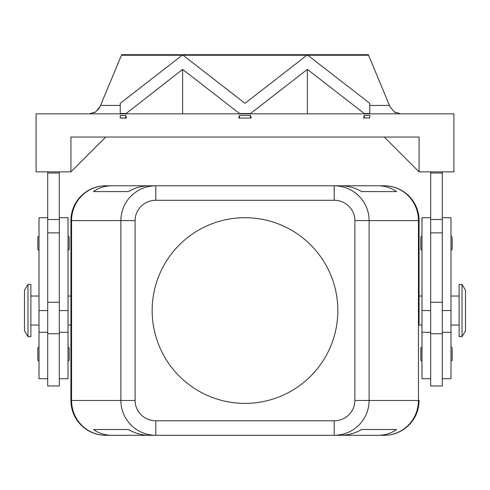 <?xml version="1.0" encoding="UTF-8"?>
<svg xmlns="http://www.w3.org/2000/svg" width="490" height="490" viewBox="0 0 490 490"><rect width="100%" height="100%" fill="white"/><g stroke="black" fill="none" stroke-linecap="round" stroke-linejoin="round"><path stroke-width="0.73" d="M39.004 235.978L37.846 237.136L37.846 249.324L39.004 250.482M68.018 235.978L69.182 237.136L69.182 249.324L68.018 250.482M47.708 333.751L47.708 385.973L59.315 385.973L59.315 333.751L47.708 333.751L47.708 302.263L59.315 302.263L59.315 333.751M47.708 378.721L39.004 378.721L39.004 217.701L47.708 217.701M59.315 217.701L68.018 217.701L68.018 378.721L59.315 378.721M452.154 348.905L452.154 354.062L452.154 348.905M421.982 346.81L420.818 347.967L420.818 360.156L421.982 361.314M68.018 296.034L70.921 296.034L70.915 220.598L71.558 220.598L71.558 400.483A34.815 34.184 90 0 0 81.567 425.1A34.815 34.184 90 0 0 105.736 435.298L111.996 435.298C104.897 435.249 98.735 433.313 93.517 429.497L128.337 429.497C135.032 433.313 141.941 435.249 149.058 435.298L155.802 435.298L155.802 420.794A20.684 20.311 180 0 1 135.111 400.483L120.871 400.483C121.024 410.032 124.436 418.24 131.1 425.1C137.984 431.745 146.216 435.145 155.802 435.298L334.198 435.298C343.784 435.145 352.016 431.745 358.901 425.1C365.565 418.24 368.976 410.032 369.129 400.483L354.889 400.483A20.684 20.311 0 0 1 334.198 420.794L334.198 435.298L340.942 435.298C348.059 435.249 354.968 433.313 361.663 429.497L396.484 429.497C391.265 433.313 385.103 435.249 378.004 435.298L384.264 435.298A34.815 34.184 -90 0 0 408.433 425.1A34.815 34.184 -90 0 0 418.442 400.483L369.129 400.483L369.129 220.598C368.976 211.049 365.565 202.848 358.901 195.982C352.016 189.336 343.784 185.943 334.198 185.784L334.198 200.294A20.684 20.311 0 0 1 354.889 220.598L418.442 220.598A34.815 34.184 -90 0 0 408.433 195.982A34.815 34.184 -90 0 0 384.264 185.784L378.004 185.784C385.103 185.839 391.265 187.774 396.484 191.59L361.663 191.59C354.968 187.774 348.059 185.839 340.942 185.784L155.802 185.784C146.216 185.943 137.984 189.336 131.1 195.982C124.436 202.848 121.024 211.049 120.871 220.598L120.871 400.483L70.921 400.483L70.915 325.048L68.018 325.048M155.802 190.034L155.802 185.784L149.058 185.784C141.941 185.839 135.032 187.774 128.337 191.59L93.517 191.59C98.735 187.774 104.897 185.839 111.996 185.784L105.736 185.784A34.815 34.184 90 0 0 81.567 195.982A34.815 34.184 90 0 0 71.558 220.598L135.111 220.598A20.684 20.311 180 0 1 155.802 200.294L155.802 190.034M421.982 325.048L419.079 325.048L419.079 220.598L419.085 296.034L421.982 296.034M462.021 310.544L462.021 336.655L465.5 330.848L465.5 290.233L462.021 284.433L462.021 310.544M462.021 284.433L459.118 284.433L459.118 336.655L462.021 336.655M27.979 284.433L27.979 336.655L30.882 336.655L30.882 284.433L27.979 284.433L24.5 290.233L24.5 330.848L27.979 336.655M430.685 217.701L421.982 217.701L421.982 378.721L430.685 378.721M442.292 378.721L450.996 378.721L450.996 217.701L442.292 217.701M430.685 385.973L442.292 385.973L442.292 333.751L430.685 333.751L430.685 385.973M421.982 235.978L420.818 237.136L420.818 249.324L421.982 250.482M452.154 238.073L452.154 243.23L452.154 238.073M68.018 346.81L69.182 347.967L69.182 360.156L68.018 361.314M39.004 346.81L37.846 347.967L37.846 360.156L39.004 361.314M98.031 109.87L100.009 106.691L95.734 111.885L89.296 113.833M400.704 113.833L394.266 111.885L389.991 106.691L368.554 55.235L121.447 55.235L121.673 54.696L368.327 54.696L368.554 55.235M395.926 112.804L394.266 111.885M245 403.386A92.843 92.843 0 0 1 152.157 310.544A92.843 92.843 0 0 1 245 217.701A92.843 92.843 0 0 1 337.843 310.544A92.843 92.843 0 0 1 245 403.386M105.73 435.304A34.815 34.815 0 0 1 70.915 400.489L70.921 220.598A34.815 34.815 0 0 1 105.73 185.777L384.27 185.777A34.815 34.815 0 0 1 419.085 220.598A34.815 34.815 0 0 0 408.88 195.982A34.815 34.815 0 0 1 419.079 220.598L418.442 220.598L418.442 400.483L419.079 400.483A34.815 34.815 0 0 1 384.27 435.304L105.73 435.304M125.752 113.515L120.246 113.515L120.246 103.323L182.182 55.254L183.064 55.254L245 103.323L306.936 55.254L307.818 55.254L369.754 103.323L369.754 113.515L364.248 113.515L307.377 69.384L250.513 113.515L239.488 113.515L182.623 69.384L125.752 113.833M369.754 113.515L369.754 113.833M364.248 113.515L364.248 113.833M307.377 69.384L307.377 113.833M250.513 113.515L250.513 113.833M239.488 113.515L239.488 113.833M182.623 69.384L182.623 113.833M369.754 117.943L363.562 118.053L364.248 115.413L369.754 115.413L369.754 117.943L363.562 118.053M239.488 115.413L250.513 115.413L251.192 118.053L238.808 118.053L239.488 115.413L239.488 117.943M250.513 115.413L250.513 117.943M364.248 115.413L364.248 117.943M70.921 171.861L70.921 137.041L419.079 137.041L419.079 171.861L453.893 171.861L453.893 113.833L36.107 113.833L36.107 171.861L70.921 171.861L105.736 137.041M251.192 118.053L238.808 118.053M120.246 113.515L120.246 113.833M120.246 117.943L120.246 115.413L125.752 115.413L125.752 117.943L126.438 118.053L120.246 118.053L125.752 117.943M125.752 115.413L126.438 118.053M121.447 55.235L100.009 106.691M94.074 112.804L95.734 111.885M419.079 171.861L384.264 137.041M442.292 171.861L442.292 333.751M430.685 171.861L430.685 333.751M47.708 171.861L47.708 302.263M59.315 171.861L59.315 302.263M452.154 243.23L452.154 249.324L452.154 243.23M442.292 173.019L430.685 173.019M384.264 185.784A34.815 34.815 0 0 1 408.88 195.982A34.815 34.815 0 0 0 384.264 185.784L378.004 185.784M111.996 185.784L105.736 185.784A34.815 34.815 0 0 0 81.12 195.982A34.815 34.815 0 0 1 105.736 185.784M111.996 435.298L155.802 435.298L111.996 435.298M378.004 435.298L384.264 435.298A34.815 34.815 0 0 0 408.88 425.1A34.815 34.815 0 0 1 384.264 435.298M93.517 429.497L128.337 429.497M361.663 429.497L396.484 429.497M93.517 191.59L128.337 191.59M361.663 191.59L396.484 191.59M419.079 400.483A34.815 34.815 0 0 1 408.88 425.1A34.815 34.815 0 0 0 419.079 400.483M81.12 425.1A34.815 34.815 0 0 1 70.921 400.483A34.815 34.815 0 0 0 105.736 435.298A34.815 34.815 0 0 1 81.12 425.1M70.921 220.598A34.815 34.815 0 0 1 81.12 195.982A34.815 34.815 0 0 0 70.921 220.598M452.154 354.062L452.154 360.156L452.154 354.062M47.708 173.019L59.315 173.019M68.018 310.544L59.315 310.544M135.111 400.483L135.111 220.598M442.292 310.544L450.996 310.544M120.246 105.424L100.536 105.424M389.464 105.424L369.754 105.424M442.292 219.508L430.685 219.508M442.292 232.879L430.685 232.879M442.292 302.263L430.685 302.263M421.982 310.544L430.685 310.544M354.889 220.598L354.889 400.483M155.802 200.294L334.198 200.294M334.198 420.794L155.802 420.794M47.708 310.544L39.004 310.544M47.708 232.879L59.315 232.879M47.708 219.508L59.315 219.508M39.004 332.3L47.708 332.3M39.004 296.034L30.882 296.034M450.996 346.81L452.154 347.967M450.996 325.048L459.118 325.048M421.982 332.3L430.685 332.3M450.996 235.978L452.154 237.136M450.996 250.482L452.154 249.324M442.292 332.3L450.996 332.3M450.996 296.034L459.118 296.034M450.996 361.314L452.154 360.156M30.882 325.048L39.004 325.048M59.315 332.3L68.018 332.3"/></g></svg>
